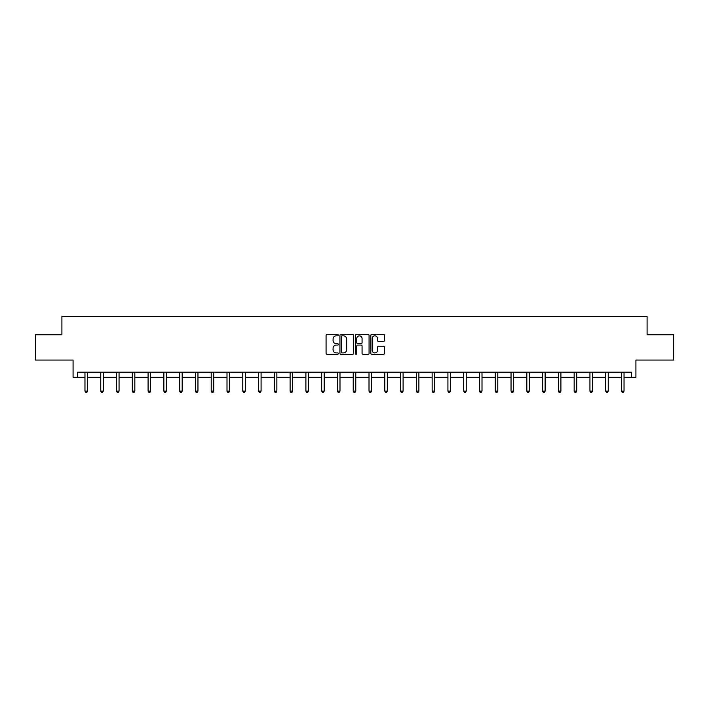 <?xml version="1.0" encoding="UTF-8"?>
<svg xmlns="http://www.w3.org/2000/svg" width="709" height="709" viewBox="0 0 709 709"><rect width="100%" height="100%" fill="white"/><g stroke="black" fill="none" stroke-linecap="round" stroke-linejoin="round"><path stroke-width="1.06" d="M338.317 335.144A0.691 0.691 0 0 0 337.617 334.444L327.071 334.444A0.993 0.993 0 0 0 326.078 335.437L326.078 353.312A0.993 0.993 0 0 0 327.071 354.305L337.617 354.305A0.691 0.691 0 0 0 338.317 353.605A0.691 0.691 0 0 0 337.617 352.914L336.252 352.914A3.182 3.182 0 0 1 333.079 349.732L333.079 348.243A3.182 3.182 0 0 1 336.252 345.07L337.617 345.07A0.691 0.691 0 0 0 338.317 344.37A0.691 0.691 0 0 0 337.617 343.679L336.252 343.679A3.182 3.182 0 0 1 333.079 340.506L333.079 339.008A3.182 3.182 0 0 1 336.252 335.836L337.617 335.836A0.691 0.691 0 0 0 338.317 335.144M77.68 377.25L77.68 372.19L631.32 372.19L631.32 377.25L635.92 377.25L635.92 360.057L673.55 360.057L673.55 334.763L647.095 334.763L647.095 316.56L61.905 316.56L61.905 334.763L35.45 334.763L35.45 360.057L73.08 360.057L73.08 377.25L84.965 377.25M383.516 341.446A0.993 0.993 0 0 0 384.508 340.453L384.508 335.437A0.993 0.993 0 0 0 383.516 334.444L371.8 334.444A0.993 0.993 0 0 0 370.807 335.437L370.807 353.312A0.993 0.993 0 0 0 371.8 354.305L383.516 354.305A0.993 0.993 0 0 0 384.508 353.312L384.508 347.25A0.993 0.993 0 0 0 383.516 346.258L378.5 346.258A0.993 0.993 0 0 0 377.507 347.25L377.507 350.255A2.659 2.659 0 0 1 374.857 352.914A2.659 2.659 0 0 1 372.198 350.255L372.198 338.494A2.659 2.659 0 0 1 374.857 335.836A2.659 2.659 0 0 1 377.507 338.494L377.507 340.453A0.993 0.993 0 0 0 378.5 341.446L383.516 341.446M353.631 335.437A0.993 0.993 0 0 0 352.639 334.444L340.923 334.444A0.993 0.993 0 0 0 339.93 335.437L339.93 353.312A0.993 0.993 0 0 0 340.923 354.305L352.639 354.305A0.993 0.993 0 0 0 353.631 353.312L353.631 335.437M356.361 334.444L368.077 334.444A0.993 0.993 0 0 1 369.07 335.437L369.07 353.312A0.993 0.993 0 0 1 368.077 354.305L363.061 354.305A0.993 0.993 0 0 1 362.069 353.312L362.069 346.063A0.993 0.993 0 0 0 361.076 345.07L357.753 345.07A0.993 0.993 0 0 0 356.76 346.063L356.76 353.605A0.691 0.691 0 0 1 356.06 354.305A0.691 0.691 0 0 1 355.369 353.605L355.369 335.437A0.993 0.993 0 0 1 356.361 334.444M87.499 377.25L100.749 377.25M103.275 377.25L116.524 377.25M119.059 377.25L132.308 377.25M134.834 377.25L148.092 377.25M150.618 377.25L163.868 377.25M166.402 377.25L179.652 377.25M182.178 377.25L195.427 377.25M197.962 377.25L211.211 377.25M213.737 377.25L226.995 377.25M229.521 377.25L242.77 377.25M245.305 377.25L258.555 377.25M261.08 377.25L274.33 377.25M276.864 377.25L290.114 377.25M292.64 377.25L305.898 377.25M308.424 377.25L321.673 377.25M324.199 377.25L337.457 377.25M339.983 377.25L353.233 377.25M355.767 377.25L369.017 377.25M371.543 377.25L384.801 377.25M387.327 377.25L400.576 377.25M403.102 377.25L416.36 377.25M418.886 377.25L432.136 377.25M434.67 377.25L447.92 377.25M450.445 377.25L463.695 377.25M466.23 377.25L479.479 377.25M482.005 377.25L495.263 377.25M497.789 377.25L511.038 377.25M513.573 377.25L526.822 377.25M529.348 377.25L542.598 377.25M545.132 377.25L558.382 377.25M560.908 377.25L574.166 377.25M576.692 377.25L589.941 377.25M592.476 377.25L605.725 377.25M608.251 377.25L621.501 377.25M624.035 377.25L631.32 377.25M342.013 335.836A0.691 0.691 0 0 0 341.321 336.527L341.321 352.222A0.691 0.691 0 0 0 342.013 352.914L343.457 352.914A3.182 3.182 0 0 0 346.63 349.732L346.63 339.008A3.182 3.182 0 0 0 343.457 335.836L342.013 335.836M362.069 338.539A2.659 2.659 0 0 0 359.419 335.889A2.659 2.659 0 0 0 356.76 338.539L356.76 342.686A0.993 0.993 0 0 0 357.753 343.679L361.076 343.679A0.993 0.993 0 0 0 362.069 342.686L362.069 338.539M87.632 372.19L87.57 372.34A1.01 1.01 0 0 0 87.499 372.721L87.499 391.129L84.965 391.129L84.965 372.721A1.01 1.01 0 0 0 84.894 372.34L84.832 372.19M87.499 391.129L86.737 392.44L85.727 392.44L84.965 391.129M103.408 372.19L103.346 372.34A1.01 1.01 0 0 0 103.275 372.721L103.275 391.129L100.749 391.129L100.749 372.721A1.01 1.01 0 0 0 100.678 372.34L100.616 372.19M103.275 391.129L102.521 392.44L101.502 392.44L100.749 391.129M119.192 372.19L119.13 372.34A1.01 1.01 0 0 0 119.059 372.721L119.059 391.129L116.524 391.129L116.524 372.721A1.01 1.01 0 0 0 116.453 372.34L116.391 372.19M119.059 391.129L118.297 392.44L117.286 392.44L116.524 391.129M134.967 372.19L134.914 372.34A1.01 1.01 0 0 0 134.834 372.721L134.834 391.129L132.308 391.129L132.308 372.721A1.01 1.01 0 0 0 132.237 372.34L132.175 372.19M134.834 391.129L134.081 392.44L133.07 392.44L132.308 391.129M150.751 372.19L150.689 372.34A1.01 1.01 0 0 0 150.618 372.721L150.618 391.129L148.092 391.129L148.092 372.721A1.01 1.01 0 0 0 148.013 372.34L147.959 372.19M150.618 391.129L149.856 392.44L148.846 392.44L148.092 391.129M166.535 372.19L166.473 372.34A1.01 1.01 0 0 0 166.402 372.721L166.402 391.129L163.868 391.129L163.868 372.721A1.01 1.01 0 0 0 163.797 372.34L163.735 372.19M166.402 391.129L165.64 392.44L164.63 392.44L163.868 391.129M182.31 372.19L182.248 372.34A1.01 1.01 0 0 0 182.178 372.721L182.178 391.129L179.652 391.129L179.652 372.721A1.01 1.01 0 0 0 179.581 372.34L179.519 372.19M182.178 391.129L181.424 392.44L180.405 392.44L179.652 391.129M198.095 372.19L198.033 372.34A1.01 1.01 0 0 0 197.962 372.721L197.962 391.129L195.427 391.129L195.427 372.721A1.01 1.01 0 0 0 195.356 372.34L195.294 372.19M197.962 391.129L197.199 392.44L196.189 392.44L195.427 391.129M213.87 372.19L213.817 372.34A1.01 1.01 0 0 0 213.737 372.721L213.737 391.129L211.211 391.129L211.211 372.721A1.01 1.01 0 0 0 211.14 372.34L211.078 372.19M213.737 391.129L212.984 392.44L211.973 392.44L211.211 391.129M229.654 372.19L229.592 372.34A1.01 1.01 0 0 0 229.521 372.721L229.521 391.129L226.995 391.129L226.995 372.721A1.01 1.01 0 0 0 226.915 372.34L226.862 372.19M229.521 391.129L228.759 392.44L227.749 392.44L226.995 391.129M245.429 372.19L245.376 372.34A1.01 1.01 0 0 0 245.305 372.721L245.305 391.129L242.77 391.129L242.77 372.721A1.01 1.01 0 0 0 242.7 372.34L242.638 372.19M245.305 391.129L244.543 392.44L243.533 392.44L242.77 391.129M261.213 372.19L261.151 372.34A1.01 1.01 0 0 0 261.08 372.721L261.08 391.129L258.555 391.129L258.555 372.721A1.01 1.01 0 0 0 258.475 372.34L258.422 372.19M261.08 391.129L260.318 392.44L259.308 392.44L258.555 391.129M276.997 372.19L276.935 372.34A1.01 1.01 0 0 0 276.864 372.721L276.864 391.129L274.33 391.129L274.33 372.721A1.01 1.01 0 0 0 274.259 372.34L274.197 372.19M276.864 391.129L276.102 392.44L275.092 392.44L274.33 391.129M292.773 372.19L292.72 372.34A1.01 1.01 0 0 0 292.64 372.721L292.64 391.129L290.114 391.129L290.114 372.721A1.01 1.01 0 0 0 290.043 372.34L289.981 372.19M292.64 391.129L291.886 392.44L290.876 392.44L290.114 391.129M308.557 372.19L308.495 372.34A1.01 1.01 0 0 0 308.424 372.721L308.424 391.129L305.898 391.129L305.898 372.721A1.01 1.01 0 0 0 305.818 372.34L305.765 372.19M308.424 391.129L307.662 392.44L306.651 392.44L305.898 391.129M324.332 372.19L324.279 372.34A1.01 1.01 0 0 0 324.199 372.721L324.199 391.129L321.673 391.129L321.673 372.721A1.01 1.01 0 0 0 321.602 372.34L321.54 372.19M324.199 391.129L323.446 392.44L322.435 392.44L321.673 391.129M340.116 372.19L340.054 372.34A1.01 1.01 0 0 0 339.983 372.721L339.983 391.129L337.457 391.129L337.457 372.721A1.01 1.01 0 0 0 337.378 372.34L337.324 372.19M339.983 391.129L339.221 392.44L338.211 392.44L337.457 391.129M355.9 372.19L355.838 372.34A1.01 1.01 0 0 0 355.767 372.721L355.767 391.129L353.233 391.129L353.233 372.721A1.01 1.01 0 0 0 353.162 372.34L353.1 372.19M355.767 391.129L355.005 392.44L353.995 392.44L353.233 391.129M371.676 372.19L371.622 372.34A1.01 1.01 0 0 0 371.543 372.721L371.543 391.129L369.017 391.129L369.017 372.721A1.01 1.01 0 0 0 368.946 372.34L368.884 372.19M371.543 391.129L370.789 392.44L369.779 392.44L369.017 391.129M387.46 372.19L387.398 372.34A1.01 1.01 0 0 0 387.327 372.721L387.327 391.129L384.801 391.129L384.801 372.721A1.01 1.01 0 0 0 384.721 372.34L384.668 372.19M387.327 391.129L386.565 392.44L385.554 392.44L384.801 391.129M403.235 372.19L403.182 372.34A1.01 1.01 0 0 0 403.102 372.721L403.102 391.129L400.576 391.129L400.576 372.721A1.01 1.01 0 0 0 400.505 372.34L400.443 372.19M403.102 391.129L402.349 392.44L401.338 392.44L400.576 391.129M419.019 372.19L418.957 372.34A1.01 1.01 0 0 0 418.886 372.721L418.886 391.129L416.36 391.129L416.36 372.721A1.01 1.01 0 0 0 416.28 372.34L416.227 372.19M418.886 391.129L418.124 392.44L417.114 392.44L416.36 391.129M434.803 372.19L434.741 372.34A1.01 1.01 0 0 0 434.67 372.721L434.67 391.129L432.136 391.129L432.136 372.721A1.01 1.01 0 0 0 432.065 372.34L432.003 372.19M434.67 391.129L433.908 392.44L432.898 392.44L432.136 391.129M450.578 372.19L450.525 372.34A1.01 1.01 0 0 0 450.445 372.721L450.445 391.129L447.92 391.129L447.92 372.721A1.01 1.01 0 0 0 447.849 372.34L447.787 372.19M450.445 391.129L449.692 392.44L448.682 392.44L447.92 391.129M466.362 372.19L466.3 372.34A1.01 1.01 0 0 0 466.23 372.721L466.23 391.129L463.695 391.129L463.695 372.721A1.01 1.01 0 0 0 463.624 372.34L463.571 372.19M466.23 391.129L465.467 392.44L464.457 392.44L463.695 391.129M482.138 372.19L482.085 372.34A1.01 1.01 0 0 0 482.005 372.721L482.005 391.129L479.479 391.129L479.479 372.721A1.01 1.01 0 0 0 479.408 372.34L479.346 372.19M482.005 391.129L481.251 392.44L480.241 392.44L479.479 391.129M497.922 372.19L497.86 372.34A1.01 1.01 0 0 0 497.789 372.721L497.789 391.129L495.263 391.129L495.263 372.721A1.01 1.01 0 0 0 495.183 372.34L495.13 372.19M497.789 391.129L497.027 392.44L496.016 392.44L495.263 391.129M513.706 372.19L513.644 372.34A1.01 1.01 0 0 0 513.573 372.721L513.573 391.129L511.038 391.129L511.038 372.721A1.01 1.01 0 0 0 510.967 372.34L510.905 372.19M513.573 391.129L512.811 392.44L511.801 392.44L511.038 391.129M529.481 372.19L529.419 372.34A1.01 1.01 0 0 0 529.348 372.721L529.348 391.129L526.822 391.129L526.822 372.721A1.01 1.01 0 0 0 526.752 372.34L526.69 372.19M529.348 391.129L528.595 392.44L527.576 392.44L526.822 391.129M545.265 372.19L545.203 372.34A1.01 1.01 0 0 0 545.132 372.721L545.132 391.129L542.598 391.129L542.598 372.721A1.01 1.01 0 0 0 542.527 372.34L542.465 372.19M545.132 391.129L544.37 392.44L543.36 392.44L542.598 391.129M561.041 372.19L560.987 372.34A1.01 1.01 0 0 0 560.908 372.721L560.908 391.129L558.382 391.129L558.382 372.721A1.01 1.01 0 0 0 558.311 372.34L558.249 372.19M560.908 391.129L560.154 392.44L559.144 392.44L558.382 391.129M576.825 372.19L576.763 372.34A1.01 1.01 0 0 0 576.692 372.721L576.692 391.129L574.166 391.129L574.166 372.721A1.01 1.01 0 0 0 574.086 372.34L574.033 372.19M576.692 391.129L575.93 392.44L574.919 392.44L574.166 391.129M592.609 372.19L592.547 372.34A1.01 1.01 0 0 0 592.476 372.721L592.476 391.129L589.941 391.129L589.941 372.721A1.01 1.01 0 0 0 589.87 372.34L589.808 372.19M592.476 391.129L591.714 392.44L590.703 392.44L589.941 391.129M608.384 372.19L608.322 372.34A1.01 1.01 0 0 0 608.251 372.721L608.251 391.129L605.725 391.129L605.725 372.721A1.01 1.01 0 0 0 605.654 372.34L605.592 372.19M608.251 391.129L607.498 392.44L606.479 392.44L605.725 391.129M624.168 372.19L624.106 372.34A1.01 1.01 0 0 0 624.035 372.721L624.035 391.129L621.501 391.129L621.501 372.721A1.01 1.01 0 0 0 621.43 372.34L621.368 372.19M624.035 391.129L623.273 392.44L622.263 392.44L621.501 391.129"/></g></svg>
